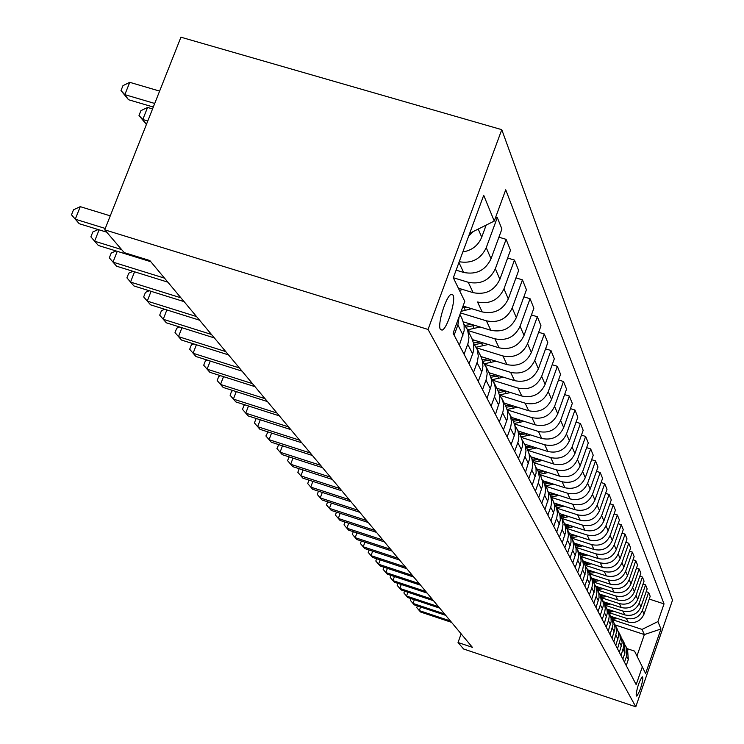 <?xml version="1.0" encoding="UTF-8"?>
<svg xmlns="http://www.w3.org/2000/svg" width="744" height="744" viewBox="0 0 744 744"><rect width="100%" height="100%" fill="white"/><g stroke="black" fill="none" stroke-linecap="round" stroke-linejoin="round"><path stroke-width="1.12" d="M440.392 329.406L442.085 330.113C447.2 328.885 456.221 300.037 453.04 295.07L451.217 294.326C446.047 295.824 437.109 324.793 440.392 329.406M428.042 329.443L104.727 229.84L180.932 37.2L501.772 129.67L672.502 600.213L635.794 706.8L428.042 329.443L501.772 129.67M461.141 633.841L458.034 642.509L472.375 647.317L149.823 260.539L124.229 252.625L104.727 229.84M642.909 677.951L642.23 676.742C639.003 681.83 636.966 687.912 636.129 695.008L636.808 696.151C640.007 691.13 642.044 685.066 642.909 677.951L641.477 677.477M636.957 655.985L644.36 634.567L642.044 629.405L657.929 621.575L664.029 603.896L505.734 189.794L494.249 221.07L469.697 233.318M657.929 621.575L660.96 629.006L645.615 673.562L634.539 651.102L626.987 648.61M494.249 221.07L483.712 195.3L453.31 277.772L464.777 301.357L453.096 333.154L636.176 684.647L642.332 666.801M458.034 642.509L463.586 648.991L635.794 706.8M615.149 624.951L644.36 634.567L660.96 629.006M612.535 619.706L642.044 629.405M610.647 616.264L628.066 621.984C635.516 623.639 640.844 621.008 644.034 614.107L650.191 596.325L648.629 592.466L646.192 591.675M608.992 612.619L626.336 618.311C633.851 619.975 639.208 617.325 642.425 610.378L648.629 592.466M607.169 609.113L624.718 614.87C632.279 616.544 637.682 613.874 640.919 606.881L647.168 588.848L645.559 584.868L643.049 584.049M605.346 605.318L622.933 611.084C630.559 612.768 635.999 610.08 639.263 603.031L645.559 584.868M603.533 601.738L621.268 607.541C628.94 609.234 634.427 606.527 637.72 599.432L644.062 581.138L642.407 577.046L639.812 576.2M601.589 597.804L619.436 603.644C627.164 605.346 632.698 602.621 636.008 595.47L642.407 577.046M599.748 594.121L617.715 599.99C625.509 601.71 631.07 598.966 634.409 591.759L640.854 573.206L639.152 568.983L636.483 568.118M597.711 590.066L615.827 595.972C623.677 597.702 629.284 594.94 632.651 587.676L639.152 568.983M595.814 586.263L614.06 592.215C621.965 593.954 627.611 591.164 631.005 583.854L637.552 565.021L635.794 560.669L633.042 559.786M593.703 582.078L612.107 588.076C620.077 589.825 625.769 587.007 629.192 579.641L635.794 560.669M591.759 578.162L610.285 584.189C618.311 585.947 624.049 583.119 627.499 575.698L634.148 556.586L632.335 552.104L629.489 551.183M589.518 573.819L608.276 579.92C616.367 581.696 622.151 578.841 625.63 571.355L632.335 552.104M587.583 569.802L606.388 575.921C614.544 577.697 620.366 574.824 623.872 567.291L630.642 547.891L628.764 543.26L625.825 542.311M585.156 565.291L604.314 571.513C612.535 573.308 618.413 570.406 621.947 562.808L628.764 543.26M583.277 561.181L602.37 567.374C610.657 569.179 616.571 566.258 620.133 558.605L627.015 538.916L625.081 534.127L622.04 533.16M580.748 556.512L600.231 562.827C608.583 564.649 614.553 561.701 618.143 553.982L625.081 534.127M578.823 552.281L598.223 558.558C606.639 560.39 612.656 557.414 616.274 549.649L623.267 529.644L621.277 524.706L618.134 523.692M576.368 547.51L596.018 553.861C604.5 555.703 610.564 552.708 614.219 544.868L621.277 524.706M574.219 543.083L593.945 549.453C602.491 551.304 608.601 548.281 612.293 540.386L619.408 520.065L617.343 514.96L614.098 513.918M571.764 538.172L591.657 544.589C600.278 546.459 606.444 543.408 610.164 535.447L617.343 514.96M569.467 533.578L589.508 540.032C598.195 541.911 604.416 538.842 608.164 530.816L615.409 510.17L613.279 504.888L609.913 503.809M566.937 528.5L587.146 535.01C595.907 536.898 602.184 533.801 605.969 525.71L613.279 504.888M564.538 523.739L584.933 530.295C593.759 532.192 600.092 529.068 603.905 520.912L611.28 499.931L609.076 494.462L605.588 493.356M561.925 518.494L582.487 525.097C591.396 527.012 597.776 523.86 601.626 515.629L609.076 494.462M559.367 513.537L580.19 520.214C589.174 522.139 595.609 518.959 599.497 510.672L607.002 489.329L604.714 483.674L601.106 482.531M556.745 508.133L577.651 514.829C586.718 516.773 593.219 513.565 597.134 505.195L604.714 483.674M553.945 502.953L575.279 509.779C584.421 511.733 590.969 508.496 594.921 500.061L602.575 478.364L600.203 472.505L596.456 471.315M551.378 497.401L572.657 504.2C581.882 506.171 588.485 502.898 592.484 494.397L600.203 472.505M548.365 491.998L570.192 498.964C579.492 500.945 586.16 497.643 590.187 489.068L597.981 467L595.535 460.917L591.638 459.699M545.826 486.288L567.467 493.188C576.86 495.179 583.594 491.849 587.658 483.191L595.535 460.917M542.934 480.754L564.91 487.748C574.387 489.766 581.176 486.399 585.286 477.667L593.228 455.207L590.68 448.911L586.644 447.637M540.051 474.746L562.092 481.759C571.652 483.786 578.506 480.392 582.654 471.575L590.68 448.911M537.187 469.055L559.442 476.123C569.086 478.159 576.005 474.737 580.19 465.846L588.29 442.987L585.649 436.449L581.455 435.128M534.071 462.777L556.512 469.901C566.249 471.947 573.233 468.497 577.465 459.522L585.649 436.449M531.123 456.872L553.759 464.042C563.58 466.116 570.629 462.619 574.907 453.57L583.166 430.292L580.432 423.503L576.061 422.136M527.859 450.353L550.718 457.579C560.641 459.662 567.756 456.137 572.071 446.995L580.432 423.503M524.79 444.214L547.854 451.496C557.87 453.598 565.049 450.036 569.411 440.811L577.846 417.105L575 410.046L570.443 408.633M521.339 437.416L544.701 444.773C554.81 446.893 562.064 443.294 566.472 433.985L575 410.046M518.205 431.055L541.725 438.449C551.927 440.578 559.256 436.951 563.701 427.558L572.313 403.397L569.346 396.059L564.612 394.59M514.457 423.931L538.433 431.464C548.737 433.603 556.14 429.939 560.641 420.444L569.346 396.059M511.361 417.356L535.336 424.88C545.743 427.037 553.22 423.336 557.758 413.757L566.556 389.14L563.468 381.495L558.53 379.961M507.213 409.86L531.914 417.598C542.423 419.774 549.983 416.026 554.568 406.354L563.468 381.495M504.227 403.099L528.686 410.744C539.298 412.939 546.933 409.154 551.574 399.389L560.558 374.288L557.349 366.318L552.188 364.727M499.931 395.297L525.115 403.155C535.847 405.368 543.557 401.546 548.254 391.679L557.349 366.318M496.797 388.238L521.758 396.003C532.592 398.235 540.376 394.367 545.12 384.406L554.317 358.803L550.96 350.498L545.566 348.843M492.649 380.212L518.029 388.098C528.984 390.349 536.861 386.434 541.66 376.371L550.96 350.498M489.041 372.735L514.523 380.64C525.59 382.9 533.541 378.947 538.396 368.782L547.798 342.659L544.292 333.991L538.656 332.27M484.865 364.402L510.644 372.381C521.823 374.669 529.868 370.67 534.778 360.394L544.292 333.991M480.95 356.553L506.971 364.597C518.27 366.894 526.408 362.849 531.365 352.47L540.99 325.807L537.335 316.749L531.439 314.954M476.606 347.857L502.916 355.967C514.346 358.283 522.567 354.2 527.589 343.7L537.335 316.749M472.431 339.617L499.084 347.82C510.635 350.164 518.949 346.025 524.027 335.423L533.885 308.193L530.054 298.716L523.878 296.847M467.948 330.541L494.844 338.799C506.524 341.152 514.932 336.976 520.075 326.253L530.054 298.716M463.373 321.864L490.835 330.28C502.637 332.652 511.147 328.42 516.345 317.586L526.445 289.769L522.437 279.846L515.955 277.893M460.527 312.926L486.39 320.831C498.331 323.231 506.943 318.944 512.216 307.988L522.437 279.846M463.047 306.072L482.186 311.913C494.267 314.321 502.972 309.988 508.301 298.911L518.652 270.472L514.457 260.075L507.65 258.038M458.36 288.17L473.128 292.652C485.488 295.098 494.407 290.662 499.875 279.326L510.486 250.244L506.087 239.336L498.926 237.206M453.329 277.745L468.246 282.264C480.754 284.729 489.784 280.237 495.327 268.77L506.087 239.336M456.119 270.165L463.624 272.434C476.281 274.927 485.414 270.37 491.021 258.782L501.921 229.022L497.299 217.564L495.709 217.09M626.234 665.554L628.308 659.575L627.573 649.772M664.029 603.896L649.242 599.069M624.486 662.197L626.569 656.171L626.076 646.778L625.025 644.974M622.849 659.054L624.951 652.981L624.207 643.049M621.045 655.594L623.844 646.052L623.398 641.914L621.584 638.101M619.361 652.358L622.179 642.751L620.747 636.12M617.501 648.796L620.347 639.115L619.891 634.911L618.031 631.024M615.762 645.457L618.571 636.418L618.348 632.168L617.176 628.978M613.846 641.784L616.767 631.247L616.069 627.015L614.377 623.732M612.061 638.343L614.972 628.457L614.684 624.858L613.493 621.631M610.089 634.558L613.028 624.588L612.563 620.264L610.61 616.209M608.239 631.005L611.14 621.705L611.047 618.041L609.708 614.042M606.202 627.099L608.685 619.91L609.215 616.246L608.722 612.591L606.723 608.452M604.295 623.444L607.309 613.251L607.011 609.55L605.793 606.221M602.194 619.408L604.723 612.107L605.263 608.387L604.537 603.961L602.705 600.445M600.231 615.632L603.226 606.034L603.142 602.268L601.756 598.139M598.064 611.466L600.631 604.044L601.18 600.269L600.445 595.777L598.567 592.178M596.028 607.56L599.078 597.823L598.846 593.238L597.581 589.806M593.786 603.263L596.4 595.73L596.958 591.889L596.214 587.332L594.279 583.631M591.685 599.227L594.791 589.332L594.698 585.435L593.275 581.185M589.369 594.781L592.029 587.128L592.596 583.222L591.843 578.59L589.853 574.805M587.193 590.615L590.429 579.762L590.122 575.819L588.82 572.276M584.803 586.012L587.509 578.228L588.086 574.266L587.323 569.56L585.277 565.673M582.552 581.696L585.844 570.667L585.528 566.658L584.217 563.059M580.078 576.944L582.831 569.021L583.426 564.994L582.645 560.213L580.543 556.224L585.602 555.396L585.063 554.299M577.744 572.471L581.101 561.255L580.785 557.182L579.446 553.527M575.186 567.542L577.995 559.497L578.59 555.396L577.809 550.532L575.633 546.44M572.768 562.92L576.107 552.336L576.023 548.179L574.508 543.65M570.109 557.814L572.973 549.621L573.587 545.454L572.787 540.507L570.546 536.303M567.616 553.015L571.02 542.255L570.927 538.024L569.393 533.411M564.854 547.724L567.774 539.391L568.407 535.15L567.588 530.119L565.282 525.803M562.269 542.748L565.738 531.793L565.654 527.496L564.082 522.799M559.404 537.252L562.38 528.77L563.022 524.455L562.194 519.34L559.804 514.894M556.717 532.09L560.334 520.065L560.009 515.704L558.577 511.788M553.75 526.389L556.782 517.75L557.442 513.36L556.605 508.152L554.131 503.586M550.951 521.023L554.652 508.775L554.317 504.339L552.857 500.359M547.863 515.099L550.969 506.301L551.639 501.837L550.783 496.527L548.226 491.821M544.961 509.528L548.654 497.959L548.57 493.421L546.914 488.473M541.753 503.372L544.924 494.407L545.603 489.85L544.738 484.446L542.097 479.601M538.74 497.569L542.506 485.786L542.423 481.163L540.739 476.123M535.401 491.161L538.628 482.028L539.335 477.388L538.451 471.882L535.708 466.888M532.258 485.125L536.108 473.11L536.024 468.404L534.313 463.27M528.779 478.457L532.081 469.139L532.797 464.405L531.914 458.797L529.058 453.645M525.506 472.161L529.533 458.946L529.179 454.166L527.617 449.878M521.879 465.214L525.255 455.709L525.999 450.883L525.087 445.163L522.13 439.844M518.466 458.657L522.493 446.149L522.409 441.257L520.642 435.919M514.681 451.394L518.14 441.704L518.894 436.774L517.973 430.943L514.894 425.447M511.119 444.559L514.615 434.766L515.341 430.795L514.978 425.819L513.36 421.355L520.056 420.081M507.176 436.979L510.709 427.084L511.491 422.053L510.551 416.101L507.352 410.418M503.456 429.827L507.027 419.83L507.771 415.784L507.408 410.697L505.753 406.15M499.326 421.913L502.953 411.804L503.744 406.67L502.795 400.598L499.457 394.72M495.439 414.436L499.754 401.137L499.689 395.92L497.801 390.256M491.124 406.159L494.834 395.827L495.653 390.581L494.676 384.378L491.198 378.296M487.041 398.328L491.477 384.732L491.412 379.412L489.487 373.627M482.531 389.661L486.334 379.096L487.171 373.739L486.185 367.397L482.549 361.091M478.252 381.458L482.112 370.791L482.912 366.467L482.54 361.054L480.782 356.209M482.186 311.913L477.536 302.008C489.757 304.445 498.564 300.055 503.967 288.849L514.457 260.075M473.519 372.363L477.425 361.565L478.29 356.088L477.285 349.606L473.482 343.068M469.046 363.769L472.998 352.851L473.826 348.425L473.444 342.891L471.649 337.934M464.07 354.218L468.078 343.17L468.971 337.571L467.558 329.89L463.958 324.152M459.364 345.188L464.163 330.634L464.098 324.942L462.061 318.767M459.225 261.73C471.78 263.804 480.782 259.117 486.241 247.687L497.299 217.564M462.833 251.946C471.947 250.421 478.243 245.501 481.721 237.178L486.158 225.107M454.138 335.163L457.886 324.961L459.15 316.665M468.701 236.025L473.37 231.486M420.611 606.983L419.3 610.591L450.399 620.961M417.347 605.895L416.733 607.597L420.546 611.996L451.552 622.347M611.531 616.553L610.889 616.609M617.436 618.496L612.396 619.417M613.977 617.353L611.521 617.678M611.856 618.357L615.372 617.818M414.352 599.701L413.004 603.421L444.521 613.921M411.051 598.604L410.4 600.399L414.278 604.872L445.712 615.344M407.907 592.215L406.512 596.037L438.476 606.676M404.569 591.099L403.89 592.977L407.824 597.534L439.704 608.136M401.276 584.496L399.835 588.439L432.255 599.208M397.901 583.38L397.175 585.351L401.183 589.983L433.519 600.724M607.96 609.373L607.364 609.429M614.023 611.363L608.843 612.321M610.48 610.201L607.95 610.526L609.959 614.553M608.294 611.224L611.912 610.666M604.286 601.98L603.7 602.036M610.526 604.026L605.188 605.011M606.871 602.826L604.268 603.17M604.63 603.886L608.341 603.31M600.492 594.363L599.896 594.419M606.918 596.465L601.431 597.488M603.151 595.237L600.482 595.591M600.845 596.325L604.667 595.73M394.441 576.544L392.953 580.618L425.847 591.526M391.028 575.41L390.265 577.484L394.348 582.199L427.14 593.08M596.586 586.514L595.972 586.57M603.198 588.671L597.553 589.741M599.329 587.407L596.576 587.779M596.948 588.541L600.892 587.918M387.401 568.351L385.866 572.545L419.235 583.603M383.941 567.207L383.141 569.383L387.298 574.182L420.574 585.202M380.138 559.897L378.557 564.231L412.427 575.428M376.641 558.744L375.804 561.032L380.035 565.914L413.803 577.084M372.651 551.183L371.014 555.656L405.396 567.002M369.117 550.011L368.233 552.411L372.539 557.386L406.819 568.704M364.932 542.181L363.23 546.803L398.142 558.298M361.342 541L360.412 543.52L364.802 548.588L399.612 560.065M356.953 532.881L355.195 537.661L390.647 549.314M353.326 531.69L352.349 534.341L356.822 539.512L392.172 551.137M592.568 578.423L591.926 578.479M599.376 580.636L593.554 581.752M595.386 579.344L592.549 579.725M592.94 580.515L596.986 579.864M588.411 570.071L587.751 570.136M595.433 572.359L589.397 573.512M591.322 571.02L588.392 571.42M588.802 572.229L592.968 571.559M584.124 561.46L583.445 561.525M591.359 563.803L585.063 565.012M587.128 562.436L584.105 562.855M584.524 563.682L588.83 562.985M579.706 552.569L578.999 552.634M587.165 554.978L585.602 555.396M582.803 553.564L579.688 554.001M580.069 554.866L584.552 554.131M575.14 543.38L574.405 543.446M582.84 545.864L576.144 547.166M578.33 544.413L575.075 544.868M575.419 545.761L580.134 544.989M348.713 523.274L346.89 528.212L382.909 540.032M345.039 522.065L344.007 524.855L348.573 530.128L384.481 541.92M570.416 533.876L569.653 533.95M578.367 536.443L571.541 537.791M573.708 534.945L570.267 535.429M570.583 536.359L575.568 535.541M340.203 513.332L338.306 518.447L374.911 530.444M336.483 512.114L335.395 515.053L340.045 520.428L376.529 532.388M565.533 524.055L564.705 524.139M573.754 526.696L566.733 528.101M568.937 525.152L565.235 525.664M565.859 526.613L570.853 525.766M331.406 503.056L329.434 508.357L366.634 520.521M327.63 501.828L326.477 504.916L331.229 510.403L368.308 522.53M560.474 513.89L559.525 513.983M568.974 516.615L561.72 518.075M563.999 515.025L560.288 515.555M560.911 516.531L565.979 515.657M322.292 492.416L320.246 497.903L358.069 510.245M318.469 491.17L317.26 494.425L322.115 500.024L359.798 512.328M555.247 503.372L554.103 503.474M564.045 506.18L556.531 507.706M558.893 504.534L555.164 505.083M555.731 506.097L560.939 505.185M312.861 481.396L310.741 487.088L349.196 499.605M308.993 480.14L307.709 483.563L312.666 489.282L350.991 501.763M549.825 492.463L548.784 492.565M558.93 495.374L551.155 496.955M553.601 493.672L549.797 494.23M550.327 495.29L555.712 494.341M303.096 469.976L300.883 475.881L339.999 488.585M299.172 468.701L297.823 472.31L302.882 478.15L341.868 490.826M544.208 481.163L543.25 481.256M553.648 484.167L545.594 485.823M548.114 482.4L544.18 482.996M544.729 484.093L550.3 483.098M292.969 458.127L290.672 464.256L330.476 477.155M289.128 456.881L287.565 460.648L292.745 466.618L332.401 479.48M282.469 445.833L280.07 452.203L320.58 465.298M278.74 444.624L276.935 448.539L282.227 454.649L322.589 467.706M271.569 433.064L269.068 439.685L310.313 452.994M267.97 431.901L265.887 435.984L271.309 442.224L312.396 455.486M260.251 419.793L257.638 426.684L299.646 440.197M256.792 418.677L255.899 419.021L254.42 422.927L259.963 429.325L301.813 442.792M248.487 405.982L245.762 413.162L288.551 426.898M245.176 404.922L244.004 405.387L242.498 409.358L248.171 415.915L290.811 429.595M236.248 391.614L233.393 399.1L277.01 413.05M233.095 390.609L231.635 391.195L230.091 395.25L235.904 401.955L279.353 415.868M223.507 376.65L220.522 384.453L264.985 398.635M220.531 375.701L218.755 376.418L217.174 380.547L223.135 387.429L267.431 401.565M210.236 361.035L207.102 369.191L252.458 383.606M207.446 360.152L205.335 361.017L203.707 365.239L209.836 372.298L255.006 386.666M196.397 344.751L193.105 353.27L239.382 367.936M193.812 343.933L191.329 344.965L189.673 349.262L195.951 356.506L242.042 371.126M181.945 327.732L178.495 336.651L225.73 351.568M179.583 326.988L176.719 328.197L175.017 332.587L181.471 340.036L228.51 354.897M166.861 309.941L163.224 319.278L211.463 334.456M164.731 309.272L161.439 310.676L159.7 315.158L166.34 322.812L214.365 337.934M151.078 291.313L147.256 301.106L196.528 316.553M149.209 290.727L145.471 292.355L143.676 296.94L150.511 304.808L199.569 320.199M134.562 271.802L130.525 282.078L180.894 297.805M132.971 271.309L128.749 273.178L126.908 277.856L133.939 285.956L184.084 301.627M117.254 251.333L112.995 262.139L164.498 278.144M115.971 250.933L111.219 253.062L109.331 257.852L116.566 266.203L167.837 282.153M99.101 229.831L94.6 241.205L121.616 249.566M98.143 229.533L92.823 231.97L90.88 236.862L98.348 245.474L150.8 261.721M110.261 215.853L80.259 206.655L75.265 219.21L105.276 228.455M80.259 206.655L73.498 209.799L71.498 214.811L79.208 223.702L106.736 232.184M538.386 469.436L537.447 469.529M548.161 472.542L539.819 474.272M542.432 470.719L538.349 471.343M538.916 472.477L544.692 471.436M532.332 457.262L531.356 457.365M542.488 460.471L533.82 462.284M536.536 458.592L532.295 459.243M532.89 460.424L538.879 459.327M526.054 444.614L525.041 444.717M536.591 447.944L527.598 449.832M530.407 445.991L526.017 446.67M526.631 447.897L532.844 446.753M519.526 431.464L518.466 431.576M530.472 434.914L521.116 436.895M524.046 432.887L519.479 433.613M520.121 434.887L526.566 433.687M512.737 417.784L511.63 417.905M524.12 421.355L514.29 423.448M517.433 419.263L512.69 420.016M505.66 403.546L504.516 403.667M517.517 407.247L507.092 409.46M510.542 405.071L505.613 405.871M506.292 407.256L513.276 405.926M498.294 388.703L497.094 388.833M510.644 392.544L499.596 394.878M503.372 390.284L498.238 391.13M498.833 392.581L506.218 391.167M490.612 373.218L489.357 373.358M503.483 377.217L492.258 379.645M495.904 374.864L490.454 375.757M490.947 377.282L498.861 375.785M482.586 357.055L481.266 357.204M496.025 361.212L484.493 363.751M488.111 358.766L482.205 359.733M482.744 361.324L491.198 359.715M474.207 340.166L472.71 340.334M488.25 344.491L476.262 347.16M479.964 341.942L473.463 342.993M474.709 344.602L483.191 342.938M465.446 322.505L463.614 322.701M480.131 327.007L467.585 329.825M471.454 324.347L465.028 325.435M466.172 327.127L474.83 325.379M471.649 308.695L461.103 311.345M462.34 307.997L466.097 307.002M462.787 289.509L459.457 290.42M152.557 108.931L147.563 107.452L142.792 119.505L146.447 124.378M147.786 120.984L142.792 119.505L138.998 115.478L140.904 110.67L147.563 107.452M146.27 124.322L138.998 115.478M159.616 91.094L129.754 82.324L124.843 94.646L128.507 99.724L153.301 107.043M154.724 103.463L124.843 94.646L120.993 90.591L122.955 85.662L129.754 82.324M128.507 99.724L120.993 90.591M626.336 618.311L628.066 621.984M622.933 611.084L624.718 614.87M619.436 603.644L621.268 607.541M615.827 595.972L617.715 599.99M612.107 588.076L614.06 592.215M608.276 579.92L610.285 584.189M604.314 571.513L606.388 575.921M600.231 562.827L602.37 567.374M596.018 553.861L598.223 558.558M591.657 544.589L593.945 549.453M587.146 535.01L589.508 540.032M582.487 525.097L584.933 530.295M577.651 514.829L580.19 520.214M572.657 504.2L575.279 509.779M567.467 493.188L570.192 498.964M562.092 481.759L564.91 487.748M556.512 469.901L559.442 476.123M550.718 457.579L553.759 464.042M544.701 444.773L547.854 451.496M538.433 431.464L541.725 438.449M531.914 417.598L535.336 424.88M525.115 403.155L528.686 410.744M518.029 388.098L521.758 396.003M510.644 372.381L514.523 380.64M502.916 355.967L506.971 364.597M494.844 338.799L499.084 347.82M486.39 320.831L490.835 330.28M468.246 282.264L473.128 292.652M458.946 262.493L463.624 272.434M642.425 610.378L644.034 614.107M626.569 656.171L628.308 659.575M623.165 649.484L624.951 652.981M639.263 603.031L640.919 606.881M619.659 642.593L621.491 646.201M636.008 595.47L637.72 599.432M616.041 635.488L617.929 639.208M632.651 587.676L634.409 591.759M612.312 628.169L614.265 632M629.192 579.641L631.005 583.854M608.462 620.617L610.48 624.569M625.63 571.355L627.499 575.698M604.491 612.824L606.574 616.906M621.947 562.808L623.872 567.291M600.399 604.779L602.547 608.992M618.143 553.982L620.133 558.605M596.167 596.465L598.381 600.827M614.219 544.868L616.274 549.649M591.787 587.881L594.084 592.382M610.164 535.447L612.293 540.386M587.267 578.999L589.639 583.649M605.969 525.71L608.164 530.816M582.58 569.802L585.035 574.628M601.626 515.629L603.905 520.912M577.735 560.288L580.283 565.282M597.134 505.195L599.497 510.672M572.713 550.43L575.354 555.601M592.484 494.397L594.921 500.061M567.514 540.209L570.239 545.575M587.658 483.191L590.187 489.068M562.111 529.607L564.947 535.169M582.654 471.575L585.286 477.667M556.503 518.605L559.451 524.381M577.465 459.522L580.19 465.846M550.681 507.176L553.741 513.174M572.071 446.995L574.907 453.57M544.636 495.29L547.807 501.53M566.472 433.985L569.411 440.811M538.34 482.93L541.641 489.422M560.641 420.444L563.701 427.558M531.783 470.059L535.224 476.82M554.568 406.354L557.758 413.757M524.948 456.649L528.538 463.689M548.254 391.679L551.574 399.389M517.824 442.661L521.572 450.008M541.66 376.371L545.12 384.406M510.393 428.06L514.299 435.733M534.778 360.394L538.396 368.782M502.619 412.799L506.701 420.816M527.589 343.7L531.365 352.47M494.49 396.85L498.768 405.229M520.075 326.253L524.027 335.423M485.99 380.138L490.463 388.926M512.216 307.988L516.345 317.586M477.071 362.635L481.759 371.842M503.967 288.849L508.301 298.911M467.716 344.258L472.635 353.93M495.327 268.77L499.875 279.326M457.886 324.961L463.056 335.116M486.241 247.687L491.021 258.782M478.225 229.068L481.721 237.178M616.655 618.701L616.385 618.143M613.168 611.587L612.87 610.982M609.578 604.268L609.252 603.607M605.876 596.735L605.523 596.009M602.073 588.969L601.682 588.179M598.139 580.962L597.72 580.097M594.093 572.713L593.628 571.773M589.908 564.194L589.415 563.171M581.148 546.319L580.562 545.129M576.535 536.926L575.912 535.652M571.773 527.226L571.104 525.85M566.854 517.182L566.128 515.704M561.757 506.794L560.976 505.204M556.475 496.025L555.656 494.36M550.997 484.874L550.151 483.144M545.324 473.305L544.441 471.501M539.428 461.289L538.516 459.429M533.318 448.818L532.36 446.884M526.957 435.863L525.971 433.845M520.344 422.378L519.312 420.286M513.453 408.344L512.384 406.159M506.283 393.725L505.167 391.456M498.806 378.482L497.643 376.111M491.003 362.579L489.784 360.096M482.856 345.96L481.582 343.375M474.328 328.588L472.998 325.881M465.409 310.406L464.014 307.57M440.532 329.629L442.085 330.113M626.076 646.778L627.806 650.247M622.663 639.961L624.449 643.532M619.148 632.93L620.989 636.613M615.53 625.685L617.427 629.48M611.791 618.227L613.754 622.133M603.97 602.575L606.053 606.741M599.869 594.372L602.017 598.669M595.628 585.9L597.851 590.336M591.257 577.139L593.545 581.734M586.728 568.081L589.099 572.834M582.041 558.716L584.496 563.626M577.186 549.007L579.734 554.094M572.164 538.963L574.796 544.227M566.956 528.538L569.681 534.006M561.553 517.731L564.38 523.404M555.935 506.515L558.884 512.402M550.114 494.862L553.173 500.982M544.059 482.754L547.24 489.115M537.754 470.152L541.065 476.774M531.197 457.039L534.638 463.921M524.362 443.368L527.952 450.548M517.238 429.121L520.977 436.607M509.798 414.241L513.704 422.053M502.023 398.691L506.106 406.866M493.895 382.435L498.173 390.981M485.386 365.416L489.859 374.362M476.467 347.578L481.154 356.962M467.111 328.867L472.031 338.715M459.941 314.526L462.452 319.557"/></g></svg>
